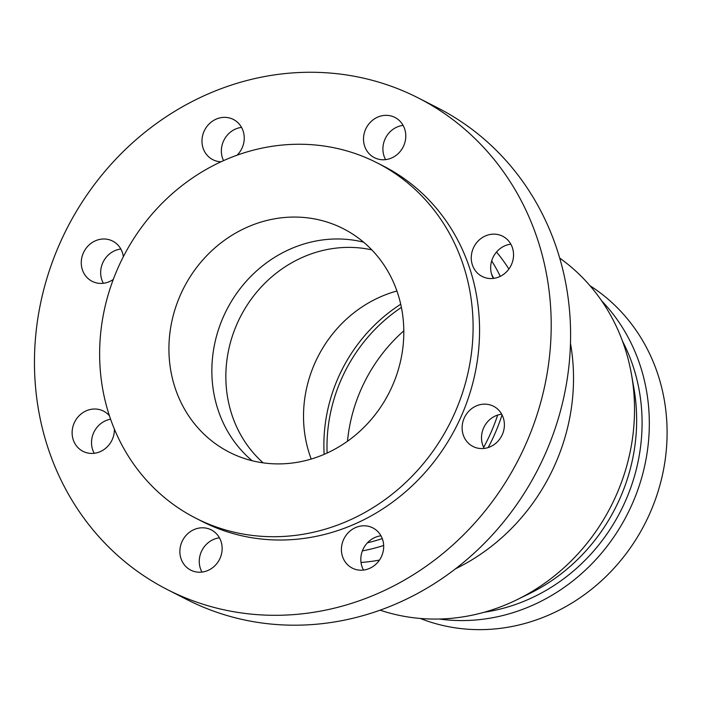 <?xml version="1.0" encoding="UTF-8"?>
<svg xmlns="http://www.w3.org/2000/svg" width="702" height="702" viewBox="0 0 702 702"><rect width="100%" height="100%" fill="white"/><g stroke="black" fill="none" stroke-linecap="round" stroke-linejoin="round"><path stroke-width="1.05" d="M110.591 419.208A22.578 20.753 -63 0 0 105.677 420.7A22.578 20.753 -63 0 0 94.217 453.29M114.391 429.141A22.578 20.753 117 0 1 104.212 449.385A22.578 20.753 117 0 1 82.994 451.333A22.578 20.753 117 0 1 72.192 430.844A22.578 20.753 117 0 1 86.285 410.802A22.578 20.753 117 0 1 103.519 411.109A22.578 20.753 117 0 1 109.424 415.777M219.445 537.837A22.578 20.753 -63 0 0 201.369 551.649A22.578 20.753 -63 0 0 201.974 572.086M181.967 541.751A22.578 20.753 117 0 1 211.276 529.896A22.578 20.753 117 0 1 219.498 559.441A22.578 20.753 117 0 1 190.751 570.129A22.578 20.753 117 0 1 181.967 541.751M380.984 535.819A22.578 20.753 -63 0 0 361.995 566.637A22.578 20.753 -63 0 0 363.513 570.068M342.594 556.739A22.578 20.753 117 0 1 348.938 532.028A22.578 20.753 117 0 1 372.815 527.886A22.578 20.753 117 0 1 381.037 557.423A22.578 20.753 117 0 1 352.29 568.111A22.578 20.753 117 0 1 342.594 556.739M501.684 414.18A22.578 20.753 -63 0 0 484.213 448.429M474.069 446.981A22.578 20.753 117 0 1 472.99 446.472A22.578 20.753 117 0 1 464.768 416.927A22.578 20.753 117 0 1 493.515 406.239A22.578 20.753 117 0 1 502.027 435.205A22.578 20.753 117 0 1 474.069 446.981M510.837 244.173A22.578 20.753 -63 0 0 493.366 278.413M499.376 276.763A22.578 20.753 117 0 1 482.142 276.456A22.578 20.753 117 0 1 473.92 246.911A22.578 20.753 117 0 1 502.667 236.232A22.578 20.753 117 0 1 513.469 256.721A22.578 20.753 117 0 1 499.376 276.763M403.088 125.377A22.578 20.753 -63 0 0 385.609 159.626M403.694 145.814A22.578 20.753 117 0 1 374.385 157.669A22.578 20.753 117 0 1 366.172 128.124A22.578 20.753 117 0 1 394.91 117.436A22.578 20.753 117 0 1 403.694 145.814M241.541 127.395A22.578 20.753 -63 0 0 223.552 160.635M221.051 161.776A22.578 20.753 117 0 1 212.846 159.687A22.578 20.753 117 0 1 204.624 130.142A22.578 20.753 117 0 1 233.371 119.454A22.578 20.753 117 0 1 243.067 130.826A22.578 20.753 117 0 1 237.074 155.203M120.841 249.035A22.578 20.753 -63 0 0 103.369 283.283M113.285 279.431A22.578 20.753 117 0 1 92.146 281.327A22.578 20.753 117 0 1 83.635 252.36A22.578 20.753 117 0 1 111.592 240.584A22.578 20.753 117 0 1 112.671 241.093A22.578 20.753 117 0 1 123.35 256.695M497.657 415.075A177.518 163.118 117 0 1 483.66 447.349M311.205 459.038A122.938 112.969 117 0 1 314.935 362.995A122.938 112.969 117 0 1 396.928 291.014M263.145 462.846A122.938 112.969 117 0 1 237.267 323.368A122.938 112.969 117 0 1 371.806 249.868M252.079 460.714A125.447 115.277 117 0 1 223.508 316.514A125.447 115.277 117 0 1 363.583 242.164M180.572 294.612A125.447 115.277 117 0 1 343.375 228.738A125.447 115.277 117 0 1 389.048 392.874A125.447 115.277 117 0 1 229.352 452.228A125.447 115.277 117 0 1 180.572 294.612M118.155 267.55A199.465 183.283 117 0 1 377.009 162.811A199.465 183.283 117 0 1 449.631 423.78A199.465 183.283 117 0 1 195.718 518.155A199.465 183.283 117 0 1 118.155 267.55M377.009 162.811L383.476 166.111A199.465 183.283 117 0 1 456.098 427.079A199.465 183.283 117 0 1 202.185 521.454L195.718 518.155M60.091 242.857A275.983 253.597 117 0 1 418.252 97.947A275.983 253.597 117 0 1 518.734 459.038A275.983 253.597 117 0 1 167.409 589.619A275.983 253.597 117 0 1 60.091 242.857M418.252 97.947L437.653 107.845A275.983 253.597 117 0 1 538.127 468.927A275.983 253.597 117 0 1 186.802 599.517L167.409 589.619M491.593 274.192A181.871 167.12 117 0 1 493.699 278.369M502.044 414.847A181.871 167.12 117 0 1 488.206 447.543M382.274 538.592A181.871 167.12 117 0 1 367.444 542.813M491.69 260.872A187.495 172.288 117 0 1 500.28 276.351M383.669 545.472A187.495 172.288 117 0 1 362.39 550.886M496.525 252.018A187.495 172.288 117 0 1 508.889 269.033M379.457 560.091A187.495 172.288 117 0 1 361.012 562.46M570.489 343.357A199.465 183.283 117 0 1 455.458 568.831M559.722 258.09A199.465 183.283 117 0 1 631.581 374.973A199.465 183.283 117 0 1 516.909 599.745A199.465 183.283 117 0 1 380.098 610.161M631.581 374.973L633.967 388.68A181.871 167.12 117 0 1 529.405 593.629L516.909 599.745M622.498 341.146A181.871 167.12 117 0 1 484.196 612.241M601.632 300.807A187.495 172.288 117 0 1 627.263 514.408A187.495 172.288 117 0 1 439.285 619.024M589.996 285.732A187.495 172.288 117 0 1 645.041 523.473A187.495 172.288 117 0 1 420.244 618.453M347.49 441.233A156.809 144.094 117 0 1 361.311 388.847A156.809 144.094 117 0 1 403.808 330.835M327.114 453.036A156.809 144.094 117 0 1 341.558 378.764A156.809 144.094 117 0 1 401.404 307.415M324.148 454.352A156.809 144.094 117 0 1 338.452 377.185A156.809 144.094 117 0 1 400.728 304.247"/></g></svg>
